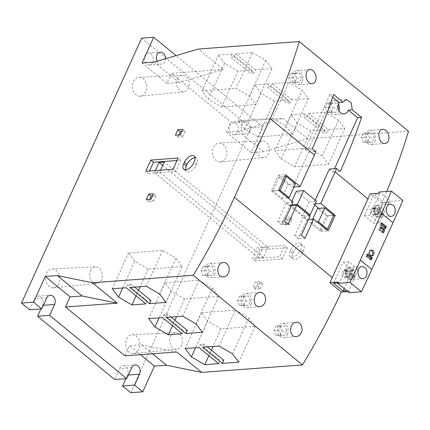 <?xml version="1.0" encoding="UTF-8"?>
<svg xmlns="http://www.w3.org/2000/svg" width="430" height="430" viewBox="0 0 430 430"><rect width="100%" height="100%" fill="white"/><g stroke="black" fill="none" stroke-linecap="round" stroke-linejoin="round"><path stroke-width="0.32" stroke-dasharray="2.15 1.61" d="M338.448 103.872A7.127 5.396 85.8 0 0 333.4 100.421A7.127 5.396 85.8 0 0 328.547 107.925A7.127 5.396 85.8 0 0 334.454 114.638A7.127 5.396 85.8 0 0 338.598 111.365A7.127 5.396 85.8 0 0 338.937 110.478M295.501 72.901L293.464 77.4L295.48 82.141L299.533 82.383L301.57 77.884L299.56 73.143L295.501 72.901L290.68 73.261L288.637 77.755L290.653 82.495L294.706 82.737L296.748 78.239L294.733 73.503L290.68 73.261M302.188 81.48A7.127 5.396 85.8 0 0 302.07 74.051A7.127 5.396 85.8 0 0 296.99 70.531A7.127 5.396 85.8 0 0 292.137 78.04A7.127 5.396 85.8 0 0 298.044 84.753A7.127 5.396 85.8 0 0 302.188 81.48M375.008 141.25A7.127 5.396 85.8 0 0 374.885 133.821A7.127 5.396 85.8 0 0 369.811 130.306A7.127 5.396 85.8 0 0 364.952 137.81A7.127 5.396 85.8 0 0 370.859 144.523A7.127 5.396 85.8 0 0 375.008 141.25M368.322 132.677L366.279 137.17L368.295 141.911L372.348 142.153L374.39 137.654L372.375 132.913L368.322 132.677L363.495 133.031L361.453 137.53L363.468 142.271L367.521 142.507L369.563 138.014L367.548 133.273L363.495 133.031M214.618 274.528A7.127 5.396 85.8 0 0 214.495 267.1A7.127 5.396 85.8 0 0 209.421 263.585A7.127 5.396 85.8 0 0 204.567 271.088A7.127 5.396 85.8 0 0 210.474 277.802A7.127 5.396 85.8 0 0 214.618 274.528M207.932 265.95L205.895 270.449L207.905 275.189L211.958 275.431L214 270.932L211.985 266.192L207.932 265.95L203.105 266.31L201.068 270.809L203.078 275.544L207.136 275.786L209.174 271.292L207.163 266.552L203.105 266.31M251.029 304.413A7.127 5.396 85.8 0 0 250.905 296.985A7.127 5.396 85.8 0 0 245.831 293.47A7.127 5.396 85.8 0 0 240.972 300.973A7.127 5.396 85.8 0 0 246.879 307.687A7.127 5.396 85.8 0 0 251.029 304.413M194.994 157.686A7.589 4.021 129.4 0 1 196.795 158.213A7.589 4.021 129.4 0 1 196.929 163.717L196.22 165.276A7.589 4.021 129.4 0 1 186.459 171.511A7.589 4.021 129.4 0 1 185.588 169.845M207.437 346.892L204.073 344.129L200.455 344.398L199.042 347.515M200.455 344.398L220.117 360.534L218.703 363.651M204.073 344.129L202.659 347.246M324.72 129.935L323.306 133.053L303.644 116.912L305.058 113.799L324.72 129.935L310.783 130.967L297.393 123.163L281.139 158.998L274.867 150.667L308.89 148.146L322.28 155.95L328.552 164.287L294.523 166.802L281.139 158.998M308.675 113.531L325.15 112.311L338.539 120.115L344.812 128.446L328.337 129.667L308.675 113.531L307.267 116.643L326.924 132.784L323.306 133.053M328.337 129.667L326.924 132.784M134.622 287.122L131.257 284.359L129.844 287.471M235.387 310.191L248.776 317.996L255.049 326.327L221.02 328.848L207.631 321.043L201.358 312.707L235.387 310.191L219.133 346.026M248.776 317.996L232.517 353.831M255.049 326.327L238.79 362.162M201.358 312.707L185.104 348.547M325.15 112.311L308.89 148.146M338.539 120.115L322.28 155.95M344.812 128.446L328.552 164.287M285.869 126.065L292.147 134.397L258.118 136.917L244.729 129.113L238.456 120.782L272.486 118.261L285.869 126.065L302.129 90.23L308.401 98.561L292.147 134.397M307.267 116.643L303.644 116.912M150.919 300.495L147.297 300.763L145.883 303.881M131.257 284.359L127.635 284.628L147.297 300.763M270.857 86.758L267.234 87.027L286.896 103.168L290.519 102.899L270.857 86.758L272.271 83.646L288.74 82.426L272.486 118.261M234.447 56.873L230.829 57.142L250.491 73.283L254.108 73.014L234.447 56.873L235.86 53.755L252.335 52.541L236.075 88.376L249.464 96.18L255.737 104.511L221.708 107.032L208.324 99.228L202.046 90.891L236.075 88.376M346.462 275.668A3.241 2.451 85.8 0 0 346.408 272.292A3.241 2.451 85.8 0 0 344.097 270.69A3.241 2.451 85.8 0 0 342.215 272.179A3.241 2.451 85.8 0 0 342.269 275.555A3.241 2.451 85.8 0 0 344.575 277.156A3.241 2.451 85.8 0 0 346.462 275.668M345.65 271.927A3.241 2.451 -94.2 0 1 347.537 270.438A3.241 2.451 -94.2 0 1 350.224 273.485A3.241 2.451 -94.2 0 1 348.015 276.898A3.241 2.451 -94.2 0 1 345.709 275.302A3.241 2.451 -94.2 0 1 345.65 271.927M344.134 270.68A5.552 4.203 -94.2 0 1 347.365 268.132A5.552 4.203 -94.2 0 1 351.971 273.356A5.552 4.203 -94.2 0 1 348.187 279.21A5.552 4.203 -94.2 0 1 344.231 276.469A5.552 4.203 -94.2 0 1 344.134 270.68M346.37 270.513A5.552 4.203 -94.2 0 1 349.601 267.965A5.552 4.203 -94.2 0 1 354.202 273.195A5.552 4.203 -94.2 0 1 350.418 279.043A5.552 4.203 -94.2 0 1 346.462 276.302A5.552 4.203 -94.2 0 1 346.37 270.513M374.734 213.345A3.241 2.451 85.8 0 0 374.68 209.964A3.241 2.451 85.8 0 0 372.369 208.367A3.241 2.451 85.8 0 0 370.488 209.856A3.241 2.451 85.8 0 0 370.542 213.232A3.241 2.451 85.8 0 0 372.848 214.828A3.241 2.451 85.8 0 0 374.734 213.345M373.923 209.603A3.241 2.451 -94.2 0 1 375.809 208.115A3.241 2.451 -94.2 0 1 378.497 211.162A3.241 2.451 -94.2 0 1 376.288 214.575A3.241 2.451 -94.2 0 1 373.982 212.979A3.241 2.451 -94.2 0 1 373.923 209.603M372.407 208.356A5.552 4.203 -94.2 0 1 375.637 205.803A5.552 4.203 -94.2 0 1 380.244 211.033A5.552 4.203 -94.2 0 1 376.46 216.881A5.552 4.203 -94.2 0 1 372.504 214.145A5.552 4.203 -94.2 0 1 372.407 208.356M374.637 208.19A5.552 4.203 -94.2 0 1 377.868 205.642A5.552 4.203 -94.2 0 1 382.474 210.867A5.552 4.203 -94.2 0 1 378.69 216.72A5.552 4.203 -94.2 0 1 374.734 213.979A5.552 4.203 -94.2 0 1 374.637 208.19M364.307 215.58L369.977 215.161L379.443 222.933L373.772 223.353L364.307 215.58L373.885 194.468L383.35 202.24L373.772 223.353M343.172 262.171L348.843 261.752L358.314 269.519L352.643 269.938L343.172 262.171L333.599 283.284M383.35 202.24L389.021 201.821L379.443 222.933M378.583 193.253L379.556 194.048L373.885 194.468M379.556 194.048L369.977 215.161M367.419 254.995L366.527 254.259L365.65 256.189L370.187 259.913L370.563 259.086M366.527 254.259L367.795 254.168M370.187 259.913L371.456 259.822M365.65 256.189L366.919 256.097M370.934 250.217A2.946 2.231 85.8 0 0 370.289 250.142A2.946 2.231 85.8 0 0 368.284 253.243A2.946 2.231 85.8 0 0 370.724 256.017A2.946 2.231 85.8 0 0 371.348 255.845M380.679 227.857L379.787 227.126L378.583 229.77L382.222 232.759L382.598 231.937M379.787 227.126L381.05 227.029M382.222 232.759L383.49 232.668M378.583 229.77L379.851 229.679M381.555 223.831L380.663 223.1L379.787 225.03L384.323 228.755L384.7 227.927M380.663 223.1L381.931 223.003M384.323 228.755L385.592 228.658M379.787 225.03L381.055 224.933M275.926 326.08L273.883 330.579L275.899 335.319L279.952 335.561L281.989 331.062L279.978 326.322L275.926 326.08L280.747 325.725L278.71 330.224L280.725 334.959L284.778 335.201L286.815 330.702L284.805 325.967L280.747 325.725M279.978 326.322L284.805 325.967M281.989 331.062L286.815 330.702M279.952 335.561L284.778 335.201M275.899 335.319L280.725 334.959M273.883 330.579L278.71 330.224M239.515 296.195L237.473 300.694L239.488 305.434L243.541 305.676L245.584 301.177L243.568 296.437L239.515 296.195L244.342 295.84L242.3 300.333L244.315 305.074L248.368 305.316L250.41 300.817L248.395 296.077L244.342 295.84M243.568 296.437L248.395 296.077M245.584 301.177L250.41 300.817M243.541 305.676L248.368 305.316M239.488 305.434L244.315 305.074M237.473 300.694L242.3 300.333M207.163 266.552L211.985 266.192M209.174 271.292L214 270.932M207.136 275.786L211.958 275.431M203.078 275.544L207.905 275.189M201.068 270.809L205.895 270.449M367.548 133.273L372.375 132.913M369.563 138.014L374.39 137.654M367.521 142.507L372.348 142.153M363.468 142.271L368.295 141.911M361.453 137.53L366.279 137.17M327.085 103.146L325.048 107.645L327.058 112.38L331.116 112.622L333.153 108.129L331.138 103.388L327.085 103.146L331.912 102.786L329.869 107.285L331.885 112.026L335.938 112.268L337.98 107.769L335.964 103.028L331.912 102.786M331.138 103.388L335.964 103.028M333.153 108.129L337.98 107.769M331.116 112.622L335.938 112.268M327.058 112.38L331.885 112.026M325.048 107.645L329.869 107.285M294.733 73.503L299.56 73.143M296.748 78.239L301.57 77.884M294.706 82.737L299.533 82.383M290.653 82.495L295.48 82.141M288.637 77.755L293.464 77.4M287.433 334.298A7.127 5.396 85.8 0 0 287.315 326.87A7.127 5.396 85.8 0 0 282.236 323.355A7.127 5.396 85.8 0 0 277.382 330.863A7.127 5.396 85.8 0 0 283.289 337.571A7.127 5.396 85.8 0 0 287.433 334.298M382.947 214.419A6.111 4.628 85.8 0 0 382.845 208.05A6.111 4.628 85.8 0 0 378.491 205.035A6.111 4.628 85.8 0 0 374.331 211.474A6.111 4.628 85.8 0 0 379.394 217.225A6.111 4.628 85.8 0 0 382.947 214.419M223.734 360.265L220.117 360.534M187.324 330.38L183.707 330.648L182.293 333.766M171.032 317.007L167.668 314.244L164.045 314.513L183.707 330.648M184.61 298.963L171.226 291.153L164.953 282.822L198.977 280.306L212.366 288.111L218.639 296.442L184.61 298.963L176.612 316.593M174.962 320.232L172.478 325.709M171.226 291.153L159.095 317.888M207.631 321.043L195.505 347.773M164.953 282.822L148.694 318.657M274.372 101.082L260.988 93.278L254.71 84.941L268.648 83.909L288.31 100.05L274.372 101.082L258.118 136.917M260.988 93.278L244.729 129.113M297.393 123.163L291.121 114.826L274.867 150.667M308.401 98.561L291.932 99.781L290.519 102.899M288.31 100.05L286.896 103.168M254.71 84.941L238.456 120.782M268.648 83.909L267.234 87.027M237.967 71.197L224.578 63.387L218.306 55.056L232.243 54.024L251.905 70.165L237.967 71.197L221.708 107.032M224.578 63.387L208.324 99.228M252.335 52.541L265.719 60.345L271.991 68.676L255.737 104.511M271.991 68.676L255.522 69.896L254.108 73.014M251.905 70.165L250.491 73.283M232.243 54.024L230.829 57.142M218.306 55.056L202.046 90.891M126.549 339.039A9.492 7.186 -94.2 0 1 132.214 334.669A9.492 7.186 -94.2 0 1 139.938 343.613A9.492 7.186 -94.2 0 1 133.617 353.6A9.492 7.186 -94.2 0 1 126.753 349.01A9.492 7.186 -94.2 0 1 126.549 339.039M170.624 336.454A8.331 6.305 -94.2 0 1 175.596 332.621A8.331 6.305 -94.2 0 1 182.374 340.474A8.331 6.305 -94.2 0 1 176.827 349.235A8.331 6.305 -94.2 0 1 170.801 345.209A8.331 6.305 -94.2 0 1 170.624 336.454M213.484 147.388A9.492 7.186 -94.2 0 1 219.15 143.023A9.492 7.186 -94.2 0 1 226.873 151.967A9.492 7.186 -94.2 0 1 220.552 161.949A9.492 7.186 -94.2 0 1 213.689 157.364A9.492 7.186 -94.2 0 1 213.484 147.388M257.559 144.808A8.331 6.305 -94.2 0 1 262.531 140.975A8.331 6.305 -94.2 0 1 269.309 148.828A8.331 6.305 -94.2 0 1 263.762 157.59A8.331 6.305 -94.2 0 1 257.737 153.564A8.331 6.305 -94.2 0 1 257.559 144.808M46.451 273.286A9.492 7.186 -94.2 0 1 52.116 268.922A9.492 7.186 -94.2 0 1 59.84 277.866A9.492 7.186 -94.2 0 1 53.519 287.847A9.492 7.186 -94.2 0 1 46.655 283.262A9.492 7.186 -94.2 0 1 46.451 273.286M90.526 270.707A8.331 6.305 -94.2 0 1 95.498 266.874A8.331 6.305 -94.2 0 1 102.275 274.727A8.331 6.305 -94.2 0 1 96.728 283.488A8.331 6.305 -94.2 0 1 90.703 279.462A8.331 6.305 -94.2 0 1 90.526 270.707M133.386 81.641A9.492 7.186 -94.2 0 1 139.051 77.276A9.492 7.186 -94.2 0 1 146.775 86.22A9.492 7.186 -94.2 0 1 140.454 96.202A9.492 7.186 -94.2 0 1 133.59 91.617A9.492 7.186 -94.2 0 1 133.386 81.641M177.461 79.061A8.331 6.305 -94.2 0 1 182.433 75.228A8.331 6.305 -94.2 0 1 189.211 83.076A8.331 6.305 -94.2 0 1 183.664 91.843A8.331 6.305 -94.2 0 1 177.638 87.817A8.331 6.305 -94.2 0 1 177.461 79.061M249.803 131.123A6.02 4.553 85.8 0 0 249.701 124.856A6.02 4.553 85.8 0 0 245.417 121.889A6.02 4.553 85.8 0 0 241.316 128.226A6.02 4.553 85.8 0 0 246.304 133.891A6.02 4.553 85.8 0 0 249.803 131.123M237.742 132.021A6.02 4.553 85.8 0 0 237.639 125.748A6.02 4.553 85.8 0 0 233.35 122.781A6.02 4.553 85.8 0 0 229.254 129.118A6.02 4.553 85.8 0 0 234.237 134.784A6.02 4.553 85.8 0 0 237.742 132.021M157.084 61.227A6.02 4.553 85.8 0 0 161.352 64.156A6.02 4.553 85.8 0 0 164.851 61.393A6.02 4.553 85.8 0 0 165.464 58.754M152.784 62.285A6.02 4.553 85.8 0 0 152.682 56.013A6.02 4.553 85.8 0 0 148.398 53.046A6.02 4.553 85.8 0 0 144.303 59.383A6.02 4.553 85.8 0 0 149.285 65.048A6.02 4.553 85.8 0 0 152.784 62.285M43.392 305.284L42.527 305.348L40.893 308.95M128.344 375.019L127.479 375.084A6.02 4.553 85.8 0 0 127.377 368.811A6.02 4.553 85.8 0 0 123.093 365.844A6.02 4.553 85.8 0 0 119.594 368.607L114.643 379.513M127.479 375.084L125.845 378.685M42.527 305.348A6.02 4.553 85.8 0 0 42.425 299.081A6.02 4.553 85.8 0 0 38.141 296.109A6.02 4.553 85.8 0 0 34.642 298.877L29.692 309.783M176.741 351.987L141.637 344.796L129.575 345.693L124.98 355.82M349.138 292.674L349.703 291.427L347.795 291.572M130.725 392.714L250.878 127.834L262.945 126.941L251.281 152.65L263.348 151.758L307.638 138.691L408.5 131.231M386.742 191.447A462.879 245.31 129.4 0 1 381.641 203.234L389.994 202.616L390.558 201.369L402.802 200.466M292.884 253.474L293.588 251.915A7.589 4.021 129.4 0 1 303.349 245.68A7.589 4.021 129.4 0 1 303.483 251.184L302.774 252.743A7.589 4.021 129.4 0 1 293.013 258.973A7.589 4.021 129.4 0 1 292.884 253.474L290.212 251.281L290.916 249.722A7.589 4.021 129.4 0 1 300.683 243.487A7.589 4.021 129.4 0 1 300.812 248.992L300.102 250.55A7.589 4.021 129.4 0 1 290.341 256.785A7.589 4.021 129.4 0 1 290.212 251.281M254.979 260.945L282.247 258.93L287.331 247.712L260.064 249.728L254.979 260.945L252.308 258.752L257.398 247.535L284.665 245.519L279.575 256.737L252.308 258.752M284.633 224.869L289.46 224.514L291.932 219.058L287.111 219.418L284.633 224.869L282.209 222.88L284.681 217.424L289.508 217.069L287.036 222.52L282.209 222.88M260.268 288.863L262.746 283.408L257.919 283.768L255.447 289.218L260.268 288.863L257.844 286.869L253.017 287.229L255.49 281.774L260.317 281.419L257.844 286.869M291.932 99.781L272.271 83.646M288.74 82.426L302.129 90.23M291.121 114.826L305.058 113.799M307.638 138.691L282.757 118.271L230.996 122.104L171.532 73.288L223.288 69.456L198.413 49.036M255.522 69.896L235.86 53.755M263.348 151.758L238.467 131.338L282.757 118.271M251.281 152.65L226.406 132.23L238.467 131.338M226.406 132.23L230.996 122.104M262.945 126.941L176.064 55.626M171.532 73.288L166.937 83.415L142.056 62.995M250.878 127.834L141.653 38.179M140.513 354.669L129.575 345.693M152.575 353.777L141.637 344.796M166.937 83.415L179.004 82.522L223.288 69.456M298.361 238.725L307.058 219.558L303.413 216.57L294.722 235.737L298.361 238.725L304.999 238.236M294.722 235.737L301.36 235.248M310.051 216.08L303.413 216.57M293.061 202.132L286.423 202.627L277.732 221.789L281.37 224.777L290.067 205.615L291.535 205.508M281.37 224.777L288.009 224.288M277.732 221.789L284.37 221.299M332.718 97.261L329.751 94.82L305.101 149.151L308.745 152.139L292.889 187.088L278.446 175.236L271.378 190.812L320.898 231.458L327.961 215.876L318.818 208.367M314.674 204.97L313.524 204.024L315.276 200.16M329.375 169.076L333.013 172.064L334.545 168.689M279.151 176.988L272.862 190.855L281.844 198.225L288.132 184.357L279.151 176.988L284.837 176.569M291.906 201.186L290.153 205.051L302.897 215.511L309.186 201.643L296.447 191.183M312.658 219.144L311.212 222.337L320.194 229.706L326.483 215.838L317.501 208.469M272.862 190.855L278.785 190.415M288.132 184.357L295.372 183.825M281.844 198.225L287.767 197.789M309.186 201.643L316.426 201.106M302.897 215.511L308.821 215.07M290.153 205.051L291.793 204.927M311.212 222.337L317.136 221.896M326.483 215.838L333.723 215.301M320.194 229.706L326.117 229.265M292.889 187.088L293.927 187.012M308.745 152.139L315.969 151.602M305.101 149.151L312.331 148.613M329.751 94.82L333.659 94.53M333.013 172.064L340.243 171.527M313.524 204.024L315.158 203.901M327.961 215.876L333.653 215.457M320.898 231.458L328.133 230.926M307.058 219.558L308.525 219.45M271.378 190.812L278.618 190.28M290.067 205.615L286.423 202.627M278.446 175.236L285.687 174.698M152.5 195.999L155.945 195.747L153.472 201.197L148.646 201.557L149.667 199.31M255.447 289.218L253.017 287.229M257.919 283.768L255.49 281.774M262.746 283.408L260.317 281.419M287.111 219.418L284.681 217.424M291.932 219.058L289.508 217.069M289.46 224.514L287.036 222.52M379.147 192.006L390.558 201.369M389.021 201.821L389.994 202.616M381.641 203.234L370.235 193.871M337.889 282.967L339.27 282.865L338.297 282.064M358.314 269.519L348.735 290.632L349.703 291.427M348.735 290.632L346.822 290.777M375.772 207.459L375.067 209.018L377.986 211.409L376.841 213.93L378.056 214.925L379.195 212.409L382.114 214.801L382.824 213.242L379.905 210.85L381.044 208.33L379.835 207.335L378.69 209.851L375.772 207.459L374.326 207.566L373.616 209.125L376.535 211.517L375.395 214.038L376.605 215.032L377.75 212.517L380.668 214.909L381.372 213.35L378.454 210.958L379.599 208.437L378.384 207.443L377.244 209.958L374.326 207.566M354.675 276.743A6.111 4.628 85.8 0 0 354.573 270.373A6.111 4.628 85.8 0 0 350.219 267.363A6.111 4.628 85.8 0 0 346.059 273.797A6.111 4.628 85.8 0 0 351.122 279.548A6.111 4.628 85.8 0 0 354.675 276.743M351.563 269.658L350.418 272.179L347.499 269.782L346.795 271.341L349.714 273.738L348.569 276.254L349.784 277.253L350.923 274.732L353.842 277.13L354.551 275.571L351.632 273.174L352.777 270.653L351.563 269.658L350.111 269.766L348.972 272.287L350.418 272.179M348.972 272.287L346.053 269.889L345.344 271.448L348.262 273.84L347.123 276.361L348.338 277.355L349.477 274.84L352.396 277.237L353.105 275.678L350.187 273.281L351.326 270.76L350.111 269.766M351.326 270.76L352.777 270.653M350.187 273.281L351.632 273.174M353.105 275.678L354.551 275.571M352.396 277.237L353.842 277.13M349.477 274.84L350.923 274.732M348.338 277.355L349.784 277.253M347.123 276.361L348.569 276.254M348.262 273.84L349.714 273.738M345.344 271.448L346.795 271.341M346.053 269.889L347.499 269.782M377.244 209.958L378.69 209.851M378.384 207.443L379.835 207.335M379.599 208.437L381.044 208.33M378.454 210.958L379.905 210.85M381.372 213.35L382.824 213.242M380.668 214.909L382.114 214.801M377.75 212.517L379.195 212.409M376.605 215.032L378.056 214.925M375.395 214.038L376.841 213.93M376.535 211.517L377.986 211.409M373.616 209.125L375.067 209.018M268.094 247.347L263.568 257.317L258.382 257.704L262.907 247.728L268.094 247.347L164.206 162.072M263.568 257.317L159.686 172.043L154.499 172.43L155.338 170.581M258.382 257.704L154.499 172.43M176.988 160.524L180.777 160.245L175.687 171.463L148.425 173.478L149.543 171.006M160.524 170.194L159.686 172.043M262.907 247.728L162.674 165.453M260.064 249.728L257.398 247.535M287.331 247.712L284.665 245.519M282.247 258.93L279.575 256.737M134.816 261.268L128.543 252.937L162.572 250.416L175.956 258.226L182.229 266.557L148.205 269.072L134.816 261.268L122.69 288.003M221.02 328.848L213.022 346.478M211.372 350.117L208.889 355.594M127.635 284.628L126.221 287.74M167.668 314.244L166.254 317.362M164.045 314.513L162.631 317.625M348.843 261.752L339.27 282.865M352.643 269.938L344.177 288.6M181.691 131.65L185.136 131.397L182.707 129.403M185.136 131.397L182.664 136.847L180.234 134.859M182.664 136.847L177.837 137.208L175.408 135.213M177.837 137.208L178.858 134.961M155.945 195.747L153.521 193.753M153.472 201.197L151.043 199.208M148.646 201.557L146.221 199.563M182.229 266.557L165.975 302.392M148.205 269.072L140.207 286.708M138.551 290.347L136.068 295.824M265.719 60.345L249.464 96.18M128.543 252.937L112.284 288.772M162.572 250.416L146.313 286.256M310.783 130.967L294.523 166.802M198.977 280.306L182.723 316.141M212.366 288.111L196.112 323.946M218.639 296.442L202.385 332.277M175.956 258.226L159.702 294.061M180.777 160.245L178.111 158.052M148.425 173.478L145.754 171.291M175.687 171.463L173.021 169.269M179.004 82.522L154.123 62.103M196.929 163.717L194.258 161.524M196.22 165.276L193.548 163.083M131.655 367.714L119.594 368.607M46.703 297.979L34.642 298.877M303.483 251.184L300.812 248.992M293.588 251.915L290.916 249.722M302.774 252.743L300.102 250.55M346.317 99.464L333.4 100.421M343.984 113.928L334.454 114.638M309.912 69.574L296.99 70.531M312.083 83.71L298.044 84.753M382.727 129.349L369.811 130.306M384.898 143.486L370.859 144.523M223.46 262.542L209.421 263.585M223.39 276.845L210.474 277.802M259.865 292.427L245.831 293.47M259.801 306.73L246.879 307.687M344.575 277.156L348.015 276.898M344.097 270.69L347.537 270.438M348.187 279.21L350.418 279.043M347.365 268.132L349.601 267.965M372.848 214.828L376.288 214.575M372.369 208.367L375.809 208.115M376.46 216.881L378.69 216.72M375.637 205.803L377.868 205.642M371.558 250.05L370.289 250.142M371.993 255.92L370.724 256.017M296.275 322.317L282.236 323.355M296.211 336.615L283.289 337.571M390.289 204.164L378.491 205.035M391.273 216.344L379.394 217.225M175.596 332.621L132.214 334.669M176.827 349.235L133.617 353.6M262.531 140.975L219.15 143.023M263.762 157.59L220.552 161.949M95.498 266.874L52.116 268.922M96.728 283.488L53.519 287.847M182.433 75.228L139.051 77.276M183.664 91.843L140.454 96.202M234.237 134.784L246.304 133.891M233.35 122.781L245.417 121.889M149.285 65.048L161.352 64.156M148.398 53.046L160.465 52.154M123.093 365.844L135.16 364.952M38.141 296.109L50.203 295.216M362.098 266.482L350.219 267.363M362.92 278.672L351.122 279.548M300.683 243.487L303.349 245.68M290.341 256.785L293.013 258.973M194.129 156.025L196.795 158.213M183.787 169.318L186.459 171.511"/><path stroke-width="0.64" d="M338.937 110.478A7.127 5.396 85.8 0 0 338.448 103.872M342.963 102.168L339.05 102.458A7.127 5.396 85.8 0 0 338.781 110.134A7.127 5.396 85.8 0 0 343.984 113.928A7.127 5.396 85.8 0 0 348.128 110.655A7.127 5.396 85.8 0 0 348.359 110.096L352.267 109.806L351.197 102.727L346.317 99.464L342.963 102.168L333.659 94.53A462.879 245.31 -50.6 0 1 312.331 148.613L315.969 151.602A462.879 245.31 -50.6 0 1 314.443 154.999L300.129 186.555L285.687 174.698L278.618 190.28L293.061 202.132L284.37 221.299L288.009 224.288L296.7 205.121L310.051 216.08L301.36 235.248L304.999 238.236L313.69 219.069L328.133 230.926L335.201 215.344L320.758 203.487L335.072 171.935A462.879 245.31 129.4 0 0 336.604 168.538L329.375 169.076L315.276 200.16M315.695 80.48C314.97 82.447 313.766 83.522 312.083 83.71C305.633 84.581 303.521 69.579 309.912 69.579C313.744 69.02 317.464 76.002 315.695 80.48M388.51 140.25C387.79 142.217 386.586 143.298 384.898 143.486C378.454 144.351 376.336 129.349 382.727 129.349C386.559 128.79 390.284 135.778 388.51 140.25M228.12 273.528C226.938 275.528 225.358 276.635 223.39 276.845C215.849 277.791 216.096 262.633 223.46 262.542C227.964 261.934 230.969 268.97 228.12 273.528M264.531 303.413C263.343 305.418 261.768 306.52 259.801 306.73C252.254 307.676 252.501 292.518 259.865 292.427C264.375 291.819 267.379 298.855 264.531 303.413M300.941 333.298C299.753 335.303 298.178 336.405 296.211 336.615C288.664 337.561 288.912 322.403 296.275 322.317C300.78 321.704 303.784 328.746 300.941 333.298M347.795 291.572L341.356 292.045A462.879 245.31 129.4 0 1 302.483 364.946L193.258 275.286L92.391 282.752L57.292 275.56L45.225 276.458L33.567 302.166L21.5 303.059L141.653 38.179L153.72 37.286L142.056 62.995L154.123 62.103L198.413 49.036L299.275 41.57A462.879 245.31 129.4 0 1 270.147 118.637L234.452 197.327A462.879 245.31 129.4 0 1 193.258 275.286M341.356 292.045L329.944 282.682A462.879 245.31 129.4 0 0 332.266 277.619L234.452 197.327M329.944 282.682L338.297 282.064L337.733 283.311L349.977 282.408A759.117 402.308 129.4 0 0 360.388 260.102L381.587 213.361A759.117 402.308 129.4 0 0 391.397 191.103L379.147 192.006L378.583 193.253L370.235 193.871A462.879 245.31 129.4 0 1 367.962 198.934L332.266 277.619M193.548 163.083L194.258 161.524A7.589 4.021 129.4 0 0 194.129 156.025A7.589 4.021 129.4 0 0 184.362 162.255L183.658 163.814A7.589 4.021 129.4 0 0 183.787 169.318A7.589 4.021 129.4 0 0 193.548 163.083M180.234 134.859L182.707 129.403L177.886 129.758L175.408 135.213L180.234 134.859M173.021 169.269L178.111 158.052L150.844 160.073L145.754 171.291L173.021 169.269M153.521 193.753L148.694 194.107L146.221 199.563L151.043 199.208L153.521 193.753M324.741 207.932L318.453 221.799L327.429 229.168L333.723 215.301L324.741 207.932L317.501 208.469L312.658 219.144M286.391 176.45L280.102 190.318L289.084 197.692L295.372 183.825L286.391 176.45L284.837 176.569M218.703 363.651L199.042 347.515L185.104 348.547L191.377 356.879L204.766 364.683L218.703 363.651M207.437 346.892L223.734 360.265L222.321 363.382L238.79 362.162L232.517 353.831L219.133 346.026L202.659 347.246L222.321 363.382M134.622 287.122L150.919 300.495L149.506 303.612L165.975 302.392L159.702 294.061L146.313 286.256L129.844 287.471L149.506 303.612M370.563 259.086L371.063 257.984L367.419 254.995M372.332 257.892L367.795 254.168L366.919 256.097L371.456 259.822L372.332 257.892L371.063 257.984M371.348 255.845A2.946 2.231 85.8 0 0 372.439 254.662A2.946 2.231 85.8 0 0 370.934 250.217M373.702 254.571A2.946 2.231 85.8 0 0 373.654 251.502A2.946 2.231 85.8 0 0 371.558 250.05A2.946 2.231 85.8 0 0 369.553 253.152A2.946 2.231 85.8 0 0 371.993 255.92A2.946 2.231 85.8 0 0 373.702 254.571M382.598 231.937L383.426 230.114L380.679 227.857M384.694 230.018L381.05 227.029L379.851 229.679L383.49 232.668L384.694 230.018L383.426 230.114M384.7 227.927L385.199 226.825L381.555 223.831M386.468 226.728L381.931 223.003L381.055 224.933L385.592 228.658L386.468 226.728L385.199 226.825M394.794 213.543C396.041 208.217 394.541 205.088 390.289 204.164C384.377 204.223 385.371 217.161 391.273 216.344C392.816 216.182 393.988 215.247 394.794 213.543M185.91 333.497L202.385 332.277L196.112 323.946L182.723 316.141L166.254 317.362L185.91 333.497L187.324 330.38L171.032 317.007M176.612 316.593L174.962 320.232M172.478 325.709L168.356 334.798L182.293 333.766L162.631 317.625L148.694 318.657L154.967 326.993L168.356 334.798M159.095 317.888L154.967 326.993M195.505 347.773L191.377 356.879M165.464 58.754A6.02 4.553 85.8 0 0 160.465 52.154A6.02 4.553 85.8 0 0 157.084 61.227M40.893 308.95L37.582 316.254L49.643 315.362L54.594 304.456A6.02 4.553 85.8 0 0 54.492 298.183A6.02 4.553 85.8 0 0 50.203 295.216A6.02 4.553 85.8 0 0 46.703 297.979L41.758 308.89L29.692 309.783L21.5 303.059M125.845 378.685L122.534 385.989L134.601 385.097L139.546 374.191A6.02 4.553 85.8 0 0 139.444 367.919A6.02 4.553 85.8 0 0 135.16 364.952A6.02 4.553 85.8 0 0 131.655 367.714L126.71 378.62L114.643 379.513L37.582 316.254M302.483 364.946L201.616 372.407L176.741 351.987L124.98 355.82L65.51 307.004L70.106 296.877L45.225 276.458M70.106 296.877L82.173 295.985L117.272 303.171L65.51 307.004M201.616 372.407L166.518 365.221L154.451 366.113L142.792 391.821L130.725 392.714L122.534 385.989M299.275 41.57L408.5 131.231A462.879 245.31 129.4 0 1 386.742 191.447M391.397 191.103L402.802 200.466A759.117 402.308 129.4 0 1 392.998 222.724L371.794 269.465A759.117 402.308 129.4 0 1 361.388 291.771L349.138 292.674L337.733 283.311M176.064 55.626L153.72 37.286M41.758 308.89L33.567 302.166M142.792 391.821L134.601 385.097M154.451 366.113L140.513 354.669M126.71 378.62L49.643 315.362M166.518 365.221L152.575 353.777M117.272 303.171L92.391 282.752M82.173 295.985L57.292 275.56M291.535 205.508L296.7 205.121M339.05 102.458L332.718 97.261M318.818 208.367L314.674 204.97M334.545 168.689L357.663 117.734L348.359 110.096M308.821 215.07L310.137 214.973L316.426 201.106L303.682 190.646L296.447 191.183L291.906 201.186M278.785 190.415L280.102 190.318M287.767 197.789L289.084 197.692M291.793 204.927L297.393 204.513L310.137 214.973M303.682 190.646L297.393 204.513M317.136 221.896L318.453 221.799M326.117 229.265L327.429 229.168M293.927 187.012L300.129 186.555M357.663 117.734L361.571 117.444L352.267 109.806M361.571 117.444A462.879 245.31 129.4 0 1 340.243 171.527L336.604 168.538M315.158 203.901L320.758 203.487M333.653 215.457L335.201 215.344M308.525 219.45L313.69 219.069M149.667 199.31L151.118 196.101L152.5 195.999M346.822 290.777L343.065 291.051L333.599 283.284L337.889 282.967M349.977 282.408L361.388 291.771M366.527 275.866C367.86 270.534 366.381 267.406 362.098 266.482C356.115 266.546 356.943 279.5 362.92 278.672C364.484 278.511 365.683 277.576 366.527 275.866M185.588 169.845A7.589 4.021 129.4 0 1 186.324 166.007L187.034 164.448A7.589 4.021 129.4 0 1 194.994 157.686M149.543 171.006L153.51 162.26L176.988 160.524M155.338 170.581L159.019 162.459L164.206 162.072L160.524 170.194M162.674 165.453L159.019 162.459M213.022 346.478L211.372 350.117M208.889 355.594L204.766 364.683M112.284 288.772L118.562 297.103L131.945 304.913L145.883 303.881L126.221 287.74L112.284 288.772M344.177 288.6L343.065 291.051M178.858 134.961L180.31 131.752L177.886 129.758M180.31 131.752L181.691 131.65M151.118 196.101L148.694 194.107M140.207 286.708L138.551 290.347M136.068 295.824L131.945 304.913M122.69 288.003L118.562 297.103M153.51 162.26L150.844 160.073M314.443 154.999L270.147 118.637M367.962 198.934L335.072 171.935M54.594 304.456L43.392 305.284M139.546 374.191L128.344 375.019M360.388 260.102L371.794 269.465M381.587 213.361L392.998 222.724M187.034 164.448L184.362 162.255M186.324 166.007L183.658 163.814"/></g></svg>
